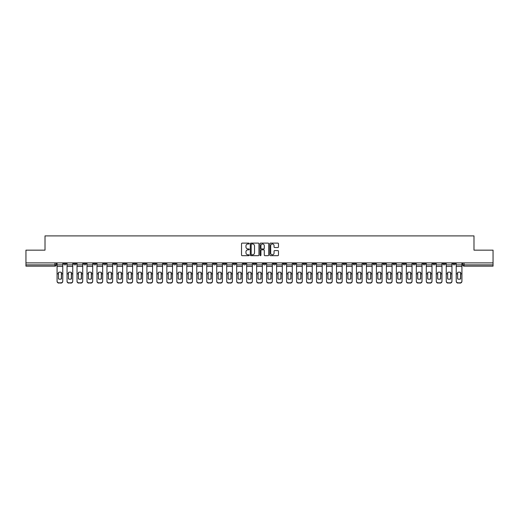 <?xml version="1.0" encoding="UTF-8"?>
<svg xmlns="http://www.w3.org/2000/svg" width="519" height="519" viewBox="0 0 519 519"><rect width="100%" height="100%" fill="white"/><g stroke="black" fill="none" stroke-linecap="round" stroke-linejoin="round"><path stroke-width="0.78" d="M249.263 243.554A0.441 0.441 0 0 0 248.828 243.113L242.152 243.113A0.629 0.629 0 0 0 241.53 243.742L241.53 255.043A0.629 0.629 0 0 0 242.152 255.672L248.828 255.672A0.441 0.441 0 0 0 249.263 255.231A0.441 0.441 0 0 0 248.828 254.79L247.965 254.79A2.011 2.011 0 0 1 245.954 252.785L245.954 251.845A2.011 2.011 0 0 1 247.965 249.834L248.828 249.834A0.441 0.441 0 0 0 249.263 249.392A0.441 0.441 0 0 0 248.828 248.951L247.965 248.951A2.011 2.011 0 0 1 245.954 246.947L245.954 246A2.011 2.011 0 0 1 247.965 243.995L248.828 243.995A0.441 0.441 0 0 0 249.263 243.554M392.941 262.893L392.941 263.594L395.497 263.594A1.278 1.278 0 0 1 394.219 264.872A1.278 1.278 0 0 1 392.941 263.594L392.941 262.893M343.046 262.893L343.046 263.594L345.602 263.594A1.278 1.278 0 0 1 344.324 264.872A1.278 1.278 0 0 1 343.046 263.594L343.046 262.893M333.062 263.594L333.062 262.893L333.062 263.594A1.278 1.278 0 0 0 334.346 264.872A1.278 1.278 0 0 1 333.062 263.594L335.624 263.594A1.278 1.278 0 0 1 334.346 264.872M313.106 262.893L313.106 263.594L315.662 263.594A1.278 1.278 0 0 1 314.384 264.872A1.278 1.278 0 0 1 313.106 263.594L313.106 262.893M303.128 263.594L303.128 262.893L303.128 263.594A1.278 1.278 0 0 0 304.406 264.872A1.278 1.278 0 0 1 303.128 263.594L305.685 263.594A1.278 1.278 0 0 1 304.406 264.872M293.151 263.594L293.151 262.893L293.151 263.594A1.278 1.278 0 0 0 294.429 264.872A1.278 1.278 0 0 1 293.151 263.594L295.707 263.594A1.278 1.278 0 0 1 294.429 264.872A1.278 1.278 0 0 0 295.707 263.594A1.278 1.278 0 0 1 294.429 264.872M263.211 263.594L263.211 262.893L263.211 263.594A1.278 1.278 0 0 0 264.489 264.872A1.278 1.278 0 0 1 263.211 263.594L265.767 263.594A1.278 1.278 0 0 1 264.489 264.872M253.233 262.893L253.233 263.594L255.789 263.594A1.278 1.278 0 0 1 254.511 264.872A1.278 1.278 0 0 1 253.233 263.594L253.233 262.893M243.249 262.893L243.249 263.594L245.811 263.594A1.278 1.278 0 0 1 244.533 264.872A1.278 1.278 0 0 1 243.249 263.594L243.249 262.893M233.271 262.893L233.271 263.594L235.834 263.594A1.278 1.278 0 0 1 234.549 264.872A1.278 1.278 0 0 1 233.271 263.594L233.271 262.893M223.293 263.594L223.293 262.893L223.293 263.594A1.278 1.278 0 0 0 224.571 264.872A1.278 1.278 0 0 1 223.293 263.594L225.849 263.594A1.278 1.278 0 0 1 224.571 264.872M203.338 262.893L203.338 263.594L205.894 263.594A1.278 1.278 0 0 1 204.616 264.872A1.278 1.278 0 0 1 203.338 263.594L203.338 262.893M193.353 263.594L193.353 262.893L193.353 263.594A1.278 1.278 0 0 0 194.638 264.872A1.278 1.278 0 0 1 193.353 263.594L195.916 263.594A1.278 1.278 0 0 1 194.638 264.872A1.278 1.278 0 0 0 195.916 263.594A1.278 1.278 0 0 1 194.638 264.872M133.48 262.893L133.48 263.594L136.043 263.594A1.278 1.278 0 0 1 134.758 264.872A1.278 1.278 0 0 1 133.48 263.594L133.48 262.893M123.503 262.893L123.503 263.594L126.059 263.594A1.278 1.278 0 0 1 124.781 264.872A1.278 1.278 0 0 1 123.503 263.594L123.503 262.893M113.525 262.893L113.525 263.594L116.081 263.594A1.278 1.278 0 0 1 114.803 264.872A1.278 1.278 0 0 1 113.525 263.594L113.525 262.893M93.563 262.893L93.563 263.594L96.125 263.594A1.278 1.278 0 0 1 94.847 264.872A1.278 1.278 0 0 1 93.563 263.594L93.563 262.893M83.585 262.893L83.585 263.594L86.148 263.594A1.278 1.278 0 0 1 84.863 264.872A1.278 1.278 0 0 1 83.585 263.594L83.585 262.893M277.853 247.544A0.629 0.629 0 0 0 278.476 246.914L278.476 243.742A0.629 0.629 0 0 0 277.853 243.113L270.438 243.113A0.629 0.629 0 0 0 269.815 243.742L269.815 255.043A0.629 0.629 0 0 0 270.438 255.672L277.853 255.672A0.629 0.629 0 0 0 278.476 255.043L278.476 251.215A0.629 0.629 0 0 0 277.853 250.586L274.681 250.586A0.629 0.629 0 0 0 274.051 251.215L274.051 253.116A1.68 1.68 0 0 1 272.371 254.79A1.68 1.68 0 0 1 270.691 253.116L270.691 245.675A1.68 1.68 0 0 1 272.371 243.995A1.68 1.68 0 0 1 274.051 245.675L274.051 246.914A0.629 0.629 0 0 0 274.681 247.544L277.853 247.544M25.95 262.893L25.95 250.158L45.01 250.158L45.01 235.898L473.99 235.898L473.99 250.158L493.05 250.158L493.05 262.893L25.95 262.893L25.95 264.872L56.208 264.872L56.208 262.893L56.208 264.872A1.278 1.278 0 0 1 54.93 266.15L25.95 266.15L25.95 264.872M258.949 243.742A0.629 0.629 0 0 0 258.326 243.113L250.911 243.113A0.629 0.629 0 0 0 250.288 243.742L250.288 255.043A0.629 0.629 0 0 0 250.911 255.672L258.326 255.672A0.629 0.629 0 0 0 258.949 255.043L258.949 243.742M260.674 243.113L268.089 243.113A0.629 0.629 0 0 1 268.712 243.742L268.712 255.043A0.629 0.629 0 0 1 268.089 255.672L264.917 255.672A0.629 0.629 0 0 1 264.288 255.043L264.288 250.463A0.629 0.629 0 0 0 263.658 249.834L261.557 249.834A0.629 0.629 0 0 0 260.927 250.463L260.927 255.231A0.441 0.441 0 0 1 260.486 255.672A0.441 0.441 0 0 1 260.051 255.231L260.051 243.742A0.629 0.629 0 0 1 260.674 243.113M462.792 262.893L462.792 264.872L493.05 264.872L493.05 266.15L464.07 266.15A1.278 1.278 0 0 1 462.792 264.872M493.05 262.893L493.05 264.872M455.371 262.893L455.371 263.594A1.278 1.278 0 0 1 454.093 264.872A1.278 1.278 0 0 1 452.815 263.594L455.371 263.594M452.815 262.893L452.815 263.594M445.393 262.893L445.393 263.594A1.278 1.278 0 0 1 444.115 264.872A1.278 1.278 0 0 1 442.837 263.594L445.393 263.594A1.278 1.278 0 0 1 444.115 264.872A1.278 1.278 0 0 0 445.393 263.594L445.393 262.893M442.837 262.893L442.837 263.594M435.415 262.893L435.415 263.594A1.278 1.278 0 0 1 434.137 264.872A1.278 1.278 0 0 1 432.852 263.594A1.278 1.278 0 0 0 434.137 264.872M432.852 262.893L432.852 263.594L435.415 263.594M425.437 262.893L425.437 263.594A1.278 1.278 0 0 1 424.153 264.872A1.278 1.278 0 0 1 422.875 263.594L425.437 263.594A1.278 1.278 0 0 1 424.153 264.872A1.278 1.278 0 0 0 425.437 263.594M422.875 262.893L422.875 263.594M415.453 262.893L415.453 263.594A1.278 1.278 0 0 1 414.175 264.872A1.278 1.278 0 0 1 412.897 263.594A1.278 1.278 0 0 0 414.175 264.872M412.897 262.893L412.897 263.594L415.453 263.594M405.475 262.893L405.475 263.594A1.278 1.278 0 0 1 404.197 264.872A1.278 1.278 0 0 1 402.919 263.594L405.475 263.594M402.919 262.893L402.919 263.594M395.497 262.893L395.497 263.594A1.278 1.278 0 0 1 394.219 264.872A1.278 1.278 0 0 0 395.497 263.594M385.52 262.893L385.52 263.594A1.278 1.278 0 0 1 384.242 264.872A1.278 1.278 0 0 1 382.957 263.594L385.52 263.594M382.957 262.893L382.957 263.594M375.542 262.893L375.542 263.594A1.278 1.278 0 0 1 374.257 264.872A1.278 1.278 0 0 1 372.979 263.594L375.542 263.594M372.979 262.893L372.979 263.594M365.558 262.893L365.558 263.594A1.278 1.278 0 0 1 364.28 264.872A1.278 1.278 0 0 1 363.002 263.594A1.278 1.278 0 0 0 364.28 264.872M363.002 262.893L363.002 263.594L365.558 263.594M355.58 262.893L355.58 263.594A1.278 1.278 0 0 1 354.302 264.872A1.278 1.278 0 0 1 353.024 263.594L355.58 263.594M353.024 262.893L353.024 263.594M345.602 262.893L345.602 263.594L345.602 262.893M335.624 262.893L335.624 263.594M325.647 262.893L325.647 263.594A1.278 1.278 0 0 1 324.362 264.872A1.278 1.278 0 0 1 323.084 263.594L325.647 263.594A1.278 1.278 0 0 1 324.362 264.872A1.278 1.278 0 0 0 325.647 263.594L325.647 262.893M323.084 262.893L323.084 263.594M315.662 262.893L315.662 263.594A1.278 1.278 0 0 1 314.384 264.872A1.278 1.278 0 0 0 315.662 263.594L315.662 262.893M305.685 262.893L305.685 263.594L305.685 262.893M295.707 262.893L295.707 263.594M285.729 262.893L285.729 263.594A1.278 1.278 0 0 1 284.451 264.872A1.278 1.278 0 0 1 283.166 263.594L285.729 263.594A1.278 1.278 0 0 1 284.451 264.872A1.278 1.278 0 0 0 285.729 263.594M283.166 262.893L283.166 263.594M275.751 262.893L275.751 263.594A1.278 1.278 0 0 1 274.467 264.872A1.278 1.278 0 0 1 273.189 263.594A1.278 1.278 0 0 0 274.467 264.872A1.278 1.278 0 0 0 275.751 263.594A1.278 1.278 0 0 1 274.467 264.872M273.189 262.893L273.189 263.594L275.751 263.594M265.767 262.893L265.767 263.594L265.767 262.893M255.789 262.893L255.789 263.594L255.789 262.893M245.811 262.893L245.811 263.594A1.278 1.278 0 0 1 244.533 264.872A1.278 1.278 0 0 0 245.811 263.594L245.811 262.893M235.834 262.893L235.834 263.594A1.278 1.278 0 0 1 234.549 264.872A1.278 1.278 0 0 0 235.834 263.594M225.849 262.893L225.849 263.594L225.849 262.893M215.872 262.893L215.872 263.594A1.278 1.278 0 0 1 214.594 264.872A1.278 1.278 0 0 1 213.315 263.594A1.278 1.278 0 0 0 214.594 264.872M213.315 262.893L213.315 263.594L215.872 263.594M205.894 262.893L205.894 263.594A1.278 1.278 0 0 1 204.616 264.872A1.278 1.278 0 0 0 205.894 263.594L205.894 262.893M195.916 262.893L195.916 263.594M185.938 262.893L185.938 263.594A1.278 1.278 0 0 1 184.654 264.872A1.278 1.278 0 0 1 183.376 263.594L185.938 263.594M183.376 262.893L183.376 263.594M175.954 262.893L175.954 263.594A1.278 1.278 0 0 1 174.676 264.872A1.278 1.278 0 0 1 173.398 263.594L175.954 263.594M173.398 262.893L173.398 263.594M165.976 262.893L165.976 263.594A1.278 1.278 0 0 1 164.698 264.872A1.278 1.278 0 0 1 163.42 263.594L165.976 263.594M163.42 262.893L163.42 263.594M155.998 262.893L155.998 263.594A1.278 1.278 0 0 1 154.72 264.872A1.278 1.278 0 0 1 153.442 263.594L155.998 263.594M153.442 262.893L153.442 263.594M146.021 262.893L146.021 263.594A1.278 1.278 0 0 1 144.743 264.872A1.278 1.278 0 0 1 143.458 263.594L146.021 263.594M143.458 262.893L143.458 263.594M136.043 262.893L136.043 263.594L136.043 262.893M126.059 262.893L126.059 263.594M116.081 262.893L116.081 263.594L116.081 262.893M106.103 262.893L106.103 263.594A1.278 1.278 0 0 1 104.825 264.872A1.278 1.278 0 0 1 103.547 263.594L106.103 263.594M103.547 262.893L103.547 263.594M96.125 262.893L96.125 263.594M86.148 262.893L86.148 263.594L86.148 262.893M76.163 262.893L76.163 263.594A1.278 1.278 0 0 1 74.885 264.872A1.278 1.278 0 0 1 73.607 263.594L76.163 263.594M73.607 262.893L73.607 263.594M63.629 262.893L63.629 263.594L66.185 263.594L66.185 262.893L66.185 263.594A1.278 1.278 0 0 1 64.907 264.872A1.278 1.278 0 0 1 63.629 263.594A1.278 1.278 0 0 0 64.907 264.872M54.93 266.15A1.278 1.278 0 0 0 56.208 264.872A1.278 1.278 0 0 1 54.93 266.15L54.93 262.893M251.605 243.995A0.441 0.441 0 0 0 251.164 244.43L251.164 254.355A0.441 0.441 0 0 0 251.605 254.79L252.513 254.79A2.011 2.011 0 0 0 254.524 252.785L254.524 246A2.011 2.011 0 0 0 252.513 243.995L251.605 243.995M264.288 245.701A1.68 1.68 0 0 0 262.608 244.027A1.68 1.68 0 0 0 260.927 245.701L260.927 248.329A0.629 0.629 0 0 0 261.557 248.951L263.658 248.951A0.629 0.629 0 0 0 264.288 248.329L264.288 245.701M61.359 278.969L61.359 272.352M59.919 272.138A3.964 3.49 180 0 1 61.359 272.397M57.071 274.136L57.071 281.019A1.92 1.823 0 0 0 58.991 282.842L60.846 282.842A1.92 1.823 0 0 0 62.767 281.019L62.767 281.285A1.92 1.823 180 0 1 60.846 283.102L60.846 282.842M59.919 279.203A3.964 3.763 180 0 0 61.359 278.917M61.482 273.87L61.482 272.397A3.964 3.49 180 0 0 59.983 272.138A3.964 3.49 180 0 0 58.478 272.397L58.478 278.917A3.964 3.763 180 0 0 61.482 278.917L61.482 273.87L62.767 273.87L62.767 281.019M62.767 262.893L62.767 273.87M57.071 262.893L57.071 281.019M58.991 282.842L60.846 283.102M58.991 283.102A1.92 1.823 180 0 1 57.071 281.285M71.337 278.969L71.337 272.352M69.896 272.138A3.964 3.49 180 0 1 71.337 272.397M67.048 274.136L67.048 281.019A1.92 1.823 0 0 0 68.969 282.842L70.824 282.842A1.92 1.823 0 0 0 72.744 281.019L72.744 281.285A1.92 1.823 180 0 1 70.824 283.102L70.824 282.842M69.896 279.203A3.964 3.763 180 0 0 71.337 278.917M81.314 278.969L81.314 272.352M79.874 272.138A3.964 3.49 180 0 1 81.314 272.397M77.026 274.136L77.026 281.019A1.92 1.823 0 0 0 78.946 282.842L80.802 282.842A1.92 1.823 0 0 0 82.722 281.019L82.722 281.285A1.92 1.823 180 0 1 80.802 283.102L80.802 282.842M79.874 279.203A3.964 3.763 180 0 0 81.314 278.917M91.292 278.969L91.292 272.352M89.852 272.138A3.964 3.49 180 0 1 91.292 272.397M87.01 274.136L87.01 281.019A1.92 1.823 0 0 0 88.924 282.842L90.78 282.842A1.92 1.823 0 0 0 92.7 281.019L92.7 281.285A1.92 1.823 180 0 1 90.78 283.102L90.78 282.842M89.852 279.203A3.964 3.763 180 0 0 91.292 278.917M71.466 273.87L71.466 272.397A3.964 3.49 180 0 0 69.961 272.138A3.964 3.49 180 0 0 68.456 272.397L68.456 278.917A3.964 3.763 180 0 0 71.466 278.917L71.466 273.87L72.744 273.87L72.744 281.019M72.744 262.893L72.744 273.87M67.048 262.893L67.048 281.019M68.969 282.842L70.824 283.102M68.969 283.102A1.92 1.823 180 0 1 67.048 281.285M81.444 273.87L81.444 272.397A3.964 3.49 180 0 0 79.939 272.138A3.964 3.49 180 0 0 78.434 272.397L78.434 278.917A3.964 3.763 180 0 0 81.444 278.917L81.444 273.87L82.722 273.87L82.722 281.019M82.722 262.893L82.722 273.87M77.026 262.893L77.026 281.019M78.946 282.842L80.802 283.102M78.946 283.102A1.92 1.823 180 0 1 77.026 281.285M91.422 273.87L91.422 272.397A3.964 3.49 180 0 0 89.917 272.138A3.964 3.49 180 0 0 88.418 272.397L88.418 278.917A3.964 3.763 180 0 0 91.422 278.917L91.422 273.87L92.7 273.87L92.7 281.019M92.7 262.893L92.7 273.87M87.01 262.893L87.01 281.019M88.924 282.842L90.78 283.102M88.924 283.102A1.92 1.823 180 0 1 87.01 281.285M101.276 278.969L101.276 272.352M99.836 272.138A3.964 3.49 180 0 1 101.276 272.397M96.988 274.136L96.988 281.019A1.92 1.823 0 0 0 98.908 282.842L100.764 282.842A1.92 1.823 0 0 0 102.678 281.019L102.678 281.285A1.92 1.823 180 0 1 100.764 283.102L100.764 282.842M99.836 279.203A3.964 3.763 180 0 0 101.276 278.917M111.254 278.969L111.254 272.352M109.814 272.138A3.964 3.49 180 0 1 111.254 272.397M106.966 274.136L106.966 281.019A1.92 1.823 0 0 0 108.886 282.842L110.742 282.842A1.92 1.823 0 0 0 112.662 281.019L112.662 281.285A1.92 1.823 180 0 1 110.742 283.102L110.742 282.842M109.814 279.203A3.964 3.763 180 0 0 111.254 278.917M101.4 273.87L101.4 272.397A3.964 3.49 180 0 0 99.901 272.138A3.964 3.49 180 0 0 98.396 272.397L98.396 278.917A3.964 3.763 180 0 0 101.4 278.917L101.4 273.87L102.678 273.87L102.678 281.019M102.678 262.893L102.678 273.87M96.988 262.893L96.988 281.019M98.908 282.842L100.764 283.102M98.908 283.102A1.92 1.823 180 0 1 96.988 281.285M111.377 273.87L111.377 272.397A3.964 3.49 180 0 0 109.879 272.138A3.964 3.49 180 0 0 108.374 272.397L108.374 278.917A3.964 3.763 180 0 0 111.377 278.917L111.377 273.87L112.662 273.87L112.662 281.019M112.662 262.893L112.662 273.87M106.966 262.893L106.966 281.019M108.886 282.842L110.742 283.102M108.886 283.102A1.92 1.823 180 0 1 106.966 281.285M121.232 278.969L121.232 272.352M119.792 272.138A3.964 3.49 180 0 1 121.232 272.397M116.944 274.136L116.944 281.019A1.92 1.823 0 0 0 118.864 282.842L120.719 282.842A1.92 1.823 0 0 0 122.64 281.019L122.64 281.285A1.92 1.823 180 0 1 120.719 283.102L120.719 282.842M119.792 279.203A3.964 3.763 180 0 0 121.232 278.917M131.21 278.969L131.21 272.352M129.769 272.138A3.964 3.49 180 0 1 131.21 272.397M126.928 274.136L126.928 281.019A1.92 1.823 0 0 0 128.842 282.842L130.697 282.842A1.92 1.823 0 0 0 132.617 281.019L132.617 281.285A1.92 1.823 180 0 1 130.697 283.102L130.697 282.842M129.769 279.203A3.964 3.763 180 0 0 131.21 278.917M141.187 278.969L141.187 272.352M139.747 272.138A3.964 3.49 180 0 1 141.187 272.397M136.906 274.136L136.906 281.019A1.92 1.823 0 0 0 138.826 282.842L140.675 282.842A1.92 1.823 0 0 0 142.595 281.019L142.595 281.285A1.92 1.823 180 0 1 140.675 283.102L140.675 282.842M139.747 279.203A3.964 3.763 180 0 0 141.187 278.917M151.172 278.969L151.172 272.352M149.732 272.138A3.964 3.49 180 0 1 151.172 272.397M146.883 274.136L146.883 281.019A1.92 1.823 0 0 0 148.804 282.842L150.659 282.842A1.92 1.823 0 0 0 152.573 281.019L152.573 281.285A1.92 1.823 180 0 1 150.659 283.102L150.659 282.842M149.732 279.203A3.964 3.763 180 0 0 151.172 278.917M161.15 278.969L161.15 272.352M159.709 272.138A3.964 3.49 180 0 1 161.15 272.397M156.861 274.136L156.861 281.019A1.92 1.823 0 0 0 158.782 282.842L160.637 282.842A1.92 1.823 0 0 0 162.557 281.019L162.557 281.285A1.92 1.823 180 0 1 160.637 283.102L160.637 282.842M159.709 279.203A3.964 3.763 180 0 0 161.15 278.917M171.127 278.969L171.127 272.352M169.687 272.138A3.964 3.49 180 0 1 171.127 272.397M166.839 274.136L166.839 281.019A1.92 1.823 0 0 0 168.759 282.842L170.615 282.842A1.92 1.823 0 0 0 172.535 281.019L172.535 281.285A1.92 1.823 180 0 1 170.615 283.102L170.615 282.842M169.687 279.203A3.964 3.763 180 0 0 171.127 278.917M181.105 278.969L181.105 272.352M179.665 272.138A3.964 3.49 180 0 1 181.105 272.397M176.823 274.136L176.823 281.019A1.92 1.823 0 0 0 178.737 282.842L180.593 282.842A1.92 1.823 0 0 0 182.513 281.019L182.513 281.285A1.92 1.823 180 0 1 180.593 283.102L180.593 282.842M179.665 279.203A3.964 3.763 180 0 0 181.105 278.917M191.083 278.969L191.083 272.352M189.649 272.138A3.964 3.49 180 0 1 191.083 272.397M186.801 274.136L186.801 281.019A1.92 1.823 0 0 0 188.721 282.842L190.577 282.842A1.92 1.823 0 0 0 192.491 281.019L192.491 281.285A1.92 1.823 180 0 1 190.577 283.102L190.577 282.842M189.649 279.203A3.964 3.763 180 0 0 191.083 278.917M121.362 273.87L121.362 272.397A3.964 3.49 180 0 0 119.857 272.138A3.964 3.49 180 0 0 118.351 272.397L118.351 278.917A3.964 3.763 180 0 0 121.362 278.917L121.362 273.87L122.64 273.87L122.64 281.019M122.64 262.893L122.64 273.87M116.944 262.893L116.944 281.019M118.864 282.842L120.719 283.102M118.864 283.102A1.92 1.823 180 0 1 116.944 281.285M131.339 273.87L131.339 272.397A3.964 3.49 180 0 0 129.834 272.138A3.964 3.49 180 0 0 128.329 272.397L128.329 278.917A3.964 3.763 180 0 0 131.339 278.917L131.339 273.87L132.617 273.87L132.617 281.019M132.617 262.893L132.617 273.87M126.928 262.893L126.928 281.019M128.842 282.842L130.697 283.102M128.842 283.102A1.92 1.823 180 0 1 126.928 281.285M141.317 273.87L141.317 272.397A3.964 3.49 180 0 0 139.812 272.138A3.964 3.49 180 0 0 138.314 272.397L138.314 278.917A3.964 3.763 180 0 0 141.317 278.917L141.317 273.87L142.595 273.87L142.595 281.019M142.595 262.893L142.595 273.87M136.906 262.893L136.906 281.019M138.826 282.842L140.675 283.102M138.826 283.102A1.92 1.823 180 0 1 136.906 281.285M151.295 273.87L151.295 272.397A3.964 3.49 180 0 0 149.796 272.138A3.964 3.49 180 0 0 148.291 272.397L148.291 278.917A3.964 3.763 180 0 0 151.295 278.917L151.295 273.87L152.573 273.87L152.573 281.019M152.573 262.893L152.573 273.87M146.883 262.893L146.883 281.019M148.804 282.842L150.659 283.102M148.804 283.102A1.92 1.823 180 0 1 146.883 281.285M161.273 273.87L161.273 272.397A3.964 3.49 180 0 0 159.774 272.138A3.964 3.49 180 0 0 158.269 272.397L158.269 278.917A3.964 3.763 180 0 0 161.273 278.917L161.273 273.87L162.557 273.87L162.557 281.019M162.557 262.893L162.557 273.87M156.861 262.893L156.861 281.019M158.782 282.842L160.637 283.102M158.782 283.102A1.92 1.823 180 0 1 156.861 281.285M171.257 273.87L171.257 272.397A3.964 3.49 180 0 0 169.752 272.138A3.964 3.49 180 0 0 168.247 272.397L168.247 278.917A3.964 3.763 180 0 0 171.257 278.917L171.257 273.87L172.535 273.87L172.535 281.019M172.535 262.893L172.535 273.87M166.839 262.893L166.839 281.019M168.759 282.842L170.615 283.102M168.759 283.102A1.92 1.823 180 0 1 166.839 281.285M181.235 273.87L181.235 272.397A3.964 3.49 180 0 0 179.73 272.138A3.964 3.49 180 0 0 178.225 272.397L178.225 278.917A3.964 3.763 180 0 0 181.235 278.917L181.235 273.87L182.513 273.87L182.513 281.019M182.513 262.893L182.513 273.87M176.823 262.893L176.823 281.019M178.737 282.842L180.593 283.102M178.737 283.102A1.92 1.823 180 0 1 176.823 281.285M191.213 273.87L191.213 272.397A3.964 3.49 180 0 0 189.707 272.138A3.964 3.49 180 0 0 188.209 272.397L188.209 278.917A3.964 3.763 180 0 0 191.213 278.917L191.213 273.87L192.491 273.87L192.491 281.019M192.491 262.893L192.491 273.87M186.801 262.893L186.801 281.019M188.721 282.842L190.577 283.102M188.721 283.102A1.92 1.823 180 0 1 186.801 281.285M201.067 278.969L201.067 272.352M199.627 272.138A3.964 3.49 180 0 1 201.067 272.397M196.779 274.136L196.779 281.019A1.92 1.823 0 0 0 198.699 282.842L200.555 282.842A1.92 1.823 0 0 0 202.475 281.019L202.475 281.285A1.92 1.823 180 0 1 200.555 283.102L200.555 282.842M199.627 279.203A3.964 3.763 180 0 0 201.067 278.917M211.045 278.969L211.045 272.352M209.605 272.138A3.964 3.49 180 0 1 211.045 272.397M206.757 274.136L206.757 281.019A1.92 1.823 0 0 0 208.677 282.842L210.532 282.842A1.92 1.823 0 0 0 212.453 281.019L212.453 281.285A1.92 1.823 180 0 1 210.532 283.102L210.532 282.842M209.605 279.203A3.964 3.763 180 0 0 211.045 278.917M221.023 278.969L221.023 272.352M219.582 272.138A3.964 3.49 180 0 1 221.023 272.397M216.734 274.136L216.734 281.019A1.92 1.823 0 0 0 218.655 282.842L220.51 282.842A1.92 1.823 0 0 0 222.43 281.019L222.43 281.285A1.92 1.823 180 0 1 220.51 283.102L220.51 282.842M219.582 279.203A3.964 3.763 180 0 0 221.023 278.917M231 278.969L231 272.352M229.56 272.138A3.964 3.49 180 0 1 231 272.397M226.719 274.136L226.719 281.019A1.92 1.823 0 0 0 228.632 282.842L230.488 282.842A1.92 1.823 0 0 0 232.408 281.019L232.408 281.285A1.92 1.823 180 0 1 230.488 283.102L230.488 282.842M229.56 279.203A3.964 3.763 180 0 0 231 278.917M240.978 278.969L240.978 272.352M239.544 272.138A3.964 3.49 180 0 1 240.978 272.397M236.696 274.136L236.696 281.019A1.92 1.823 0 0 0 238.617 282.842L240.472 282.842A1.92 1.823 0 0 0 242.386 281.019L242.386 281.285A1.92 1.823 180 0 1 240.472 283.102L240.472 282.842M239.544 279.203A3.964 3.763 180 0 0 240.978 278.917M250.962 278.969L250.962 272.352M249.522 272.138A3.964 3.49 180 0 1 250.962 272.397M246.674 274.136L246.674 281.019A1.92 1.823 0 0 0 248.595 282.842L250.45 282.842A1.92 1.823 0 0 0 252.37 281.019L252.37 281.285A1.92 1.823 180 0 1 250.45 283.102L250.45 282.842M249.522 279.203A3.964 3.763 180 0 0 250.962 278.917M260.94 278.969L260.94 272.352M259.5 272.138A3.964 3.49 180 0 1 260.94 272.397M256.652 274.136L256.652 281.019A1.92 1.823 0 0 0 258.572 282.842L260.428 282.842A1.92 1.823 0 0 0 262.348 281.019L262.348 281.285A1.92 1.823 180 0 1 260.428 283.102L260.428 282.842M259.5 279.203A3.964 3.763 180 0 0 260.94 278.917M270.918 278.969L270.918 272.352M269.478 272.138A3.964 3.49 180 0 1 270.918 272.397M266.63 274.136L266.63 281.019A1.92 1.823 0 0 0 268.55 282.842L270.405 282.842A1.92 1.823 0 0 0 272.326 281.019L272.326 281.285A1.92 1.823 180 0 1 270.405 283.102L270.405 282.842M269.478 279.203A3.964 3.763 180 0 0 270.918 278.917M280.896 278.969L280.896 272.352M279.456 272.138A3.964 3.49 180 0 1 280.896 272.397M276.614 274.136L276.614 281.019A1.92 1.823 0 0 0 278.528 282.842L280.383 282.842A1.92 1.823 0 0 0 282.304 281.019L282.304 281.285A1.92 1.823 180 0 1 280.383 283.102L280.383 282.842M279.456 279.203A3.964 3.763 180 0 0 280.896 278.917M290.874 278.969L290.874 272.352M289.44 272.138A3.964 3.49 180 0 1 290.874 272.397M286.592 274.136L286.592 281.019A1.92 1.823 0 0 0 288.512 282.842L290.368 282.842A1.92 1.823 0 0 0 292.281 281.019L292.281 281.285A1.92 1.823 180 0 1 290.368 283.102L290.368 282.842M289.44 279.203A3.964 3.763 180 0 0 290.874 278.917M300.858 278.969L300.858 272.352M299.418 272.138A3.964 3.49 180 0 1 300.858 272.397M296.57 274.136L296.57 281.019A1.92 1.823 0 0 0 298.49 282.842L300.345 282.842A1.92 1.823 0 0 0 302.266 281.019L302.266 281.285A1.92 1.823 180 0 1 300.345 283.102L300.345 282.842M299.418 279.203A3.964 3.763 180 0 0 300.858 278.917M310.836 278.969L310.836 272.352M309.395 272.138A3.964 3.49 180 0 1 310.836 272.397M306.547 274.136L306.547 281.019A1.92 1.823 0 0 0 308.468 282.842L310.323 282.842A1.92 1.823 0 0 0 312.243 281.019L312.243 281.285A1.92 1.823 180 0 1 310.323 283.102L310.323 282.842M309.395 279.203A3.964 3.763 180 0 0 310.836 278.917M320.813 278.969L320.813 272.352M319.373 272.138A3.964 3.49 180 0 1 320.813 272.397M316.525 274.136L316.525 281.019A1.92 1.823 0 0 0 318.445 282.842L320.301 282.842A1.92 1.823 0 0 0 322.221 281.019L322.221 281.285A1.92 1.823 180 0 1 320.301 283.102L320.301 282.842M319.373 279.203A3.964 3.763 180 0 0 320.813 278.917M330.791 278.969L330.791 272.352M329.351 272.138A3.964 3.49 180 0 1 330.791 272.397M326.509 274.136L326.509 281.019A1.92 1.823 0 0 0 328.423 282.842L330.279 282.842A1.92 1.823 0 0 0 332.199 281.019L332.199 281.285A1.92 1.823 180 0 1 330.279 283.102L330.279 282.842M329.351 279.203A3.964 3.763 180 0 0 330.791 278.917M340.775 278.969L340.775 272.352M339.335 272.138A3.964 3.49 180 0 1 340.775 272.397M336.487 274.136L336.487 281.019A1.92 1.823 0 0 0 338.407 282.842L340.263 282.842A1.92 1.823 0 0 0 342.177 281.019L342.177 281.285A1.92 1.823 180 0 1 340.263 283.102L340.263 282.842M339.335 279.203A3.964 3.763 180 0 0 340.775 278.917M201.19 273.87L201.19 272.397A3.964 3.49 180 0 0 199.692 272.138A3.964 3.49 180 0 0 198.187 272.397L198.187 278.917A3.964 3.763 180 0 0 201.19 278.917L201.19 273.87L202.475 273.87L202.475 281.019M202.475 262.893L202.475 273.87M196.779 262.893L196.779 281.019M198.699 282.842L200.555 283.102M198.699 283.102A1.92 1.823 180 0 1 196.779 281.285M211.175 273.87L211.175 272.397A3.964 3.49 180 0 0 209.67 272.138A3.964 3.49 180 0 0 208.164 272.397L208.164 278.917A3.964 3.763 180 0 0 211.175 278.917L211.175 273.87L212.453 273.87L212.453 281.019M212.453 262.893L212.453 273.87M206.757 262.893L206.757 281.019M208.677 282.842L210.532 283.102M208.677 283.102A1.92 1.823 180 0 1 206.757 281.285M221.152 273.87L221.152 272.397A3.964 3.49 180 0 0 219.647 272.138A3.964 3.49 180 0 0 218.142 272.397L218.142 278.917A3.964 3.763 180 0 0 221.152 278.917L221.152 273.87L222.43 273.87L222.43 281.019M222.43 262.893L222.43 273.87M216.734 262.893L216.734 281.019M218.655 282.842L220.51 283.102M218.655 283.102A1.92 1.823 180 0 1 216.734 281.285M231.13 273.87L231.13 272.397A3.964 3.49 180 0 0 229.625 272.138A3.964 3.49 180 0 0 228.126 272.397L228.126 278.917A3.964 3.763 180 0 0 231.13 278.917L231.13 273.87L232.408 273.87L232.408 281.019M232.408 262.893L232.408 273.87M226.719 262.893L226.719 281.019M228.632 282.842L230.488 283.102M228.632 283.102A1.92 1.823 180 0 1 226.719 281.285M241.108 273.87L241.108 272.397A3.964 3.49 180 0 0 239.603 272.138A3.964 3.49 180 0 0 238.104 272.397L238.104 278.917A3.964 3.763 180 0 0 241.108 278.917L241.108 273.87L242.386 273.87L242.386 281.019M242.386 262.893L242.386 273.87M236.696 262.893L236.696 281.019M238.617 282.842L240.472 283.102M238.617 283.102A1.92 1.823 180 0 1 236.696 281.285M251.086 273.87L251.086 272.397A3.964 3.49 180 0 0 249.587 272.138A3.964 3.49 180 0 0 248.082 272.397L248.082 278.917A3.964 3.763 180 0 0 251.086 278.917L251.086 273.87L252.37 273.87L252.37 281.019M252.37 262.893L252.37 273.87M246.674 262.893L246.674 281.019M248.595 282.842L250.45 283.102M248.595 283.102A1.92 1.823 180 0 1 246.674 281.285M261.07 273.87L261.07 272.397A3.964 3.49 180 0 0 259.565 272.138A3.964 3.49 180 0 0 258.06 272.397L258.06 278.917A3.964 3.763 180 0 0 261.07 278.917L261.07 273.87L262.348 273.87L262.348 281.019M262.348 262.893L262.348 273.87M256.652 262.893L256.652 281.019M258.572 282.842L260.428 283.102M258.572 283.102A1.92 1.823 180 0 1 256.652 281.285M271.048 273.87L271.048 272.397A3.964 3.49 180 0 0 269.543 272.138A3.964 3.49 180 0 0 268.038 272.397L268.038 278.917A3.964 3.763 180 0 0 271.048 278.917L271.048 273.87L272.326 273.87L272.326 281.019M272.326 262.893L272.326 273.87M266.63 262.893L266.63 281.019M268.55 282.842L270.405 283.102M268.55 283.102A1.92 1.823 180 0 1 266.63 281.285M281.026 273.87L281.026 272.397A3.964 3.49 180 0 0 279.52 272.138A3.964 3.49 180 0 0 278.022 272.397L278.022 278.917A3.964 3.763 180 0 0 281.026 278.917L281.026 273.87L282.304 273.87L282.304 281.019M282.304 262.893L282.304 273.87M276.614 262.893L276.614 281.019M278.528 282.842L280.383 283.102M278.528 283.102A1.92 1.823 180 0 1 276.614 281.285M291.003 273.87L291.003 272.397A3.964 3.49 180 0 0 289.498 272.138A3.964 3.49 180 0 0 288 272.397L288 278.917A3.964 3.763 180 0 0 291.003 278.917L291.003 273.87L292.281 273.87L292.281 281.019M292.281 262.893L292.281 273.87M286.592 262.893L286.592 281.019M288.512 282.842L290.368 283.102M288.512 283.102A1.92 1.823 180 0 1 286.592 281.285M300.981 273.87L300.981 272.397A3.964 3.49 180 0 0 299.482 272.138A3.964 3.49 180 0 0 297.977 272.397L297.977 278.917A3.964 3.763 180 0 0 300.981 278.917L300.981 273.87L302.266 273.87L302.266 281.019M302.266 262.893L302.266 273.87M296.57 262.893L296.57 281.019M298.49 282.842L300.345 283.102M298.49 283.102A1.92 1.823 180 0 1 296.57 281.285M310.965 273.87L310.965 272.397A3.964 3.49 180 0 0 309.46 272.138A3.964 3.49 180 0 0 307.955 272.397L307.955 278.917A3.964 3.763 180 0 0 310.965 278.917L310.965 273.87L312.243 273.87L312.243 281.019M312.243 262.893L312.243 273.87M306.547 262.893L306.547 281.019M308.468 282.842L310.323 283.102M308.468 283.102A1.92 1.823 180 0 1 306.547 281.285M320.943 273.87L320.943 272.397A3.964 3.49 180 0 0 319.438 272.138A3.964 3.49 180 0 0 317.933 272.397L317.933 278.917A3.964 3.763 180 0 0 320.943 278.917L320.943 273.87L322.221 273.87L322.221 281.019M322.221 262.893L322.221 273.87M316.525 262.893L316.525 281.019M318.445 282.842L320.301 283.102M318.445 283.102A1.92 1.823 180 0 1 316.525 281.285M330.921 273.87L330.921 272.397A3.964 3.49 180 0 0 329.416 272.138A3.964 3.49 180 0 0 327.917 272.397L327.917 278.917A3.964 3.763 180 0 0 330.921 278.917L330.921 273.87L332.199 273.87L332.199 281.019M332.199 262.893L332.199 273.87M326.509 262.893L326.509 281.019M328.423 282.842L330.279 283.102M328.423 283.102A1.92 1.823 180 0 1 326.509 281.285M340.899 273.87L340.899 272.397A3.964 3.49 180 0 0 339.4 272.138A3.964 3.49 180 0 0 337.895 272.397L337.895 278.917A3.964 3.763 180 0 0 340.899 278.917L340.899 273.87L342.177 273.87L342.177 281.019M342.177 262.893L342.177 273.87M336.487 262.893L336.487 281.019M338.407 282.842L340.263 283.102M338.407 283.102A1.92 1.823 180 0 1 336.487 281.285M350.753 278.969L350.753 272.352M349.313 272.138A3.964 3.49 180 0 1 350.753 272.397M346.465 274.136L346.465 281.019A1.92 1.823 0 0 0 348.385 282.842L350.241 282.842A1.92 1.823 0 0 0 352.161 281.019L352.161 281.285A1.92 1.823 180 0 1 350.241 283.102L350.241 282.842M349.313 279.203A3.964 3.763 180 0 0 350.753 278.917M350.876 273.87L350.876 272.397A3.964 3.49 180 0 0 349.378 272.138A3.964 3.49 180 0 0 347.873 272.397L347.873 278.917A3.964 3.763 180 0 0 350.876 278.917L350.876 273.87L352.161 273.87L352.161 281.019M352.161 262.893L352.161 273.87M346.465 262.893L346.465 281.019M348.385 282.842L350.241 283.102M348.385 283.102A1.92 1.823 180 0 1 346.465 281.285M360.731 278.969L360.731 272.352M359.291 272.138A3.964 3.49 180 0 1 360.731 272.397M356.443 274.136L356.443 281.019A1.92 1.823 0 0 0 358.363 282.842L360.218 282.842A1.92 1.823 0 0 0 362.139 281.019L362.139 281.285A1.92 1.823 180 0 1 360.218 283.102L360.218 282.842M359.291 279.203A3.964 3.763 180 0 0 360.731 278.917M360.861 273.87L360.861 272.397A3.964 3.49 180 0 0 359.356 272.138A3.964 3.49 180 0 0 357.851 272.397L357.851 278.917A3.964 3.763 180 0 0 360.861 278.917L360.861 273.87L362.139 273.87L362.139 281.019M362.139 262.893L362.139 273.87M356.443 262.893L356.443 281.019M358.363 282.842L360.218 283.102M358.363 283.102A1.92 1.823 180 0 1 356.443 281.285M370.709 278.969L370.709 272.352M369.269 272.138A3.964 3.49 180 0 1 370.709 272.397M366.427 274.136L366.427 281.019A1.92 1.823 0 0 0 368.341 282.842L370.196 282.842A1.92 1.823 0 0 0 372.117 281.019L372.117 281.285A1.92 1.823 180 0 1 370.196 283.102L370.196 282.842M369.269 279.203A3.964 3.763 180 0 0 370.709 278.917M370.838 273.87L370.838 272.397A3.964 3.49 180 0 0 369.333 272.138A3.964 3.49 180 0 0 367.828 272.397L367.828 278.917A3.964 3.763 180 0 0 370.838 278.917L370.838 273.87L372.117 273.87L372.117 281.019M372.117 262.893L372.117 273.87M366.427 262.893L366.427 281.019M368.341 282.842L370.196 283.102M368.341 283.102A1.92 1.823 180 0 1 366.427 281.285M380.687 278.969L380.687 272.352M379.253 272.138A3.964 3.49 180 0 1 380.687 272.397M376.405 274.136L376.405 281.019A1.92 1.823 0 0 0 378.325 282.842L380.174 282.842A1.92 1.823 0 0 0 382.094 281.019L382.094 281.285A1.92 1.823 180 0 1 380.174 283.102L380.174 282.842M379.253 279.203A3.964 3.763 180 0 0 380.687 278.917M380.816 273.87L380.816 272.397A3.964 3.49 180 0 0 379.311 272.138A3.964 3.49 180 0 0 377.813 272.397L377.813 278.917A3.964 3.763 180 0 0 380.816 278.917L380.816 273.87L382.094 273.87L382.094 281.019M382.094 262.893L382.094 273.87M376.405 262.893L376.405 281.019M378.325 282.842L380.174 283.102M378.325 283.102A1.92 1.823 180 0 1 376.405 281.285M390.671 278.969L390.671 272.352M389.231 272.138A3.964 3.49 180 0 1 390.671 272.397M386.383 274.136L386.383 281.019A1.92 1.823 0 0 0 388.303 282.842L390.158 282.842A1.92 1.823 0 0 0 392.072 281.019L392.072 281.285A1.92 1.823 180 0 1 390.158 283.102L390.158 282.842M389.231 279.203A3.964 3.763 180 0 0 390.671 278.917M390.794 273.87L390.794 272.397A3.964 3.49 180 0 0 389.295 272.138A3.964 3.49 180 0 0 387.79 272.397L387.79 278.917A3.964 3.763 180 0 0 390.794 278.917L390.794 273.87L392.072 273.87L392.072 281.019M392.072 262.893L392.072 273.87M386.383 262.893L386.383 281.019M388.303 282.842L390.158 283.102M388.303 283.102A1.92 1.823 180 0 1 386.383 281.285M400.649 278.969L400.649 272.352M399.208 272.138A3.964 3.49 180 0 1 400.649 272.397M396.36 274.136L396.36 281.019A1.92 1.823 0 0 0 398.281 282.842L400.136 282.842A1.92 1.823 0 0 0 402.056 281.019L402.056 281.285A1.92 1.823 180 0 1 400.136 283.102L400.136 282.842M399.208 279.203A3.964 3.763 180 0 0 400.649 278.917M400.772 273.87L400.772 272.397A3.964 3.49 180 0 0 399.273 272.138A3.964 3.49 180 0 0 397.768 272.397L397.768 278.917A3.964 3.763 180 0 0 400.772 278.917L400.772 273.87L402.056 273.87L402.056 281.019M402.056 262.893L402.056 273.87M396.36 262.893L396.36 281.019M398.281 282.842L400.136 283.102M398.281 283.102A1.92 1.823 180 0 1 396.36 281.285M410.626 278.969L410.626 272.352M409.186 272.138A3.964 3.49 180 0 1 410.626 272.397M406.338 274.136L406.338 281.019A1.92 1.823 0 0 0 408.258 282.842L410.114 282.842A1.92 1.823 0 0 0 412.034 281.019L412.034 281.285A1.92 1.823 180 0 1 410.114 283.102L410.114 282.842M409.186 279.203A3.964 3.763 180 0 0 410.626 278.917M410.756 273.87L410.756 272.397A3.964 3.49 180 0 0 409.251 272.138A3.964 3.49 180 0 0 407.746 272.397L407.746 278.917A3.964 3.763 180 0 0 410.756 278.917L410.756 273.87L412.034 273.87L412.034 281.019M412.034 262.893L412.034 273.87M406.338 262.893L406.338 281.019M408.258 282.842L410.114 283.102M408.258 283.102A1.92 1.823 180 0 1 406.338 281.285M420.604 278.969L420.604 272.352M419.164 272.138A3.964 3.49 180 0 1 420.604 272.397M416.322 274.136L416.322 281.019A1.92 1.823 0 0 0 418.236 282.842L420.092 282.842A1.92 1.823 0 0 0 422.012 281.019L422.012 281.285A1.92 1.823 180 0 1 420.092 283.102L420.092 282.842M419.164 279.203A3.964 3.763 180 0 0 420.604 278.917M420.734 273.87L420.734 272.397A3.964 3.49 180 0 0 419.229 272.138A3.964 3.49 180 0 0 417.724 272.397L417.724 278.917A3.964 3.763 180 0 0 420.734 278.917L420.734 273.87L422.012 273.87L422.012 281.019M422.012 262.893L422.012 273.87M416.322 262.893L416.322 281.019M418.236 282.842L420.092 283.102M418.236 283.102A1.92 1.823 180 0 1 416.322 281.285M430.582 278.969L430.582 272.352M429.148 272.138A3.964 3.49 180 0 1 430.582 272.397M426.3 274.136L426.3 281.019A1.92 1.823 0 0 0 428.22 282.842L430.076 282.842A1.92 1.823 0 0 0 431.99 281.019L431.99 281.285A1.92 1.823 180 0 1 430.076 283.102L430.076 282.842M429.148 279.203A3.964 3.763 180 0 0 430.582 278.917M430.712 273.87L430.712 272.397A3.964 3.49 180 0 0 429.207 272.138A3.964 3.49 180 0 0 427.708 272.397L427.708 278.917A3.964 3.763 180 0 0 430.712 278.917L430.712 273.87L431.99 273.87L431.99 281.019M431.99 262.893L431.99 273.87M426.3 262.893L426.3 281.019M428.22 282.842L430.076 283.102M428.22 283.102A1.92 1.823 180 0 1 426.3 281.285M440.566 278.969L440.566 272.352M439.126 272.138A3.964 3.49 180 0 1 440.566 272.397M436.278 274.136L436.278 281.019A1.92 1.823 0 0 0 438.198 282.842L440.054 282.842A1.92 1.823 0 0 0 441.974 281.019L441.974 281.285A1.92 1.823 180 0 1 440.054 283.102L440.054 282.842M439.126 279.203A3.964 3.763 180 0 0 440.566 278.917M440.689 273.87L440.689 272.397A3.964 3.49 180 0 0 439.191 272.138A3.964 3.49 180 0 0 437.686 272.397L437.686 278.917A3.964 3.763 180 0 0 440.689 278.917L440.689 273.87L441.974 273.87L441.974 281.019M441.974 262.893L441.974 273.87M436.278 262.893L436.278 281.019M438.198 282.842L440.054 283.102M438.198 283.102A1.92 1.823 180 0 1 436.278 281.285M450.544 278.969L450.544 272.352M449.104 272.138A3.964 3.49 180 0 1 450.544 272.397M446.256 274.136L446.256 281.019A1.92 1.823 0 0 0 448.176 282.842L450.031 282.842A1.92 1.823 0 0 0 451.952 281.019L451.952 281.285A1.92 1.823 180 0 1 450.031 283.102L450.031 282.842M449.104 279.203A3.964 3.763 180 0 0 450.544 278.917M450.674 273.87L450.674 272.397A3.964 3.49 180 0 0 449.169 272.138A3.964 3.49 180 0 0 447.663 272.397L447.663 278.917A3.964 3.763 180 0 0 450.674 278.917L450.674 273.87L451.952 273.87L451.952 281.019M451.952 262.893L451.952 273.87M446.256 262.893L446.256 281.019M448.176 282.842L450.031 283.102M448.176 283.102A1.92 1.823 180 0 1 446.256 281.285M460.522 278.969L460.522 272.352M459.081 272.138A3.964 3.49 180 0 1 460.522 272.397M456.233 274.136L456.233 281.019A1.92 1.823 0 0 0 458.154 282.842L460.009 282.842A1.92 1.823 0 0 0 461.929 281.019L461.929 281.285A1.92 1.823 180 0 1 460.009 283.102L460.009 282.842M459.081 279.203A3.964 3.763 180 0 0 460.522 278.917M460.651 273.87L460.651 272.397A3.964 3.49 180 0 0 459.146 272.138A3.964 3.49 180 0 0 457.641 272.397L457.641 278.917A3.964 3.763 180 0 0 460.651 278.917L460.651 273.87L461.929 273.87L461.929 281.019M461.929 262.893L461.929 273.87M456.233 262.893L456.233 281.019M458.154 282.842L460.009 283.102M458.154 283.102A1.92 1.823 180 0 1 456.233 281.285M464.07 262.893L464.07 266.15M61.482 273.766L62.767 273.766M57.071 273.766L58.478 273.766M57.071 266.396L62.767 266.396M57.071 273.87L58.478 273.87M57.071 264.872L62.767 264.872M71.466 273.766L72.744 273.766M67.048 273.766L68.456 273.766M67.048 266.396L72.744 266.396M67.048 273.87L68.456 273.87M67.048 264.872L72.744 264.872M81.444 273.766L82.722 273.766M77.026 273.766L78.434 273.766M77.026 266.396L82.722 266.396M77.026 273.87L78.434 273.87M77.026 264.872L82.722 264.872M91.422 273.766L92.7 273.766M87.01 273.766L88.418 273.766M87.01 266.396L92.7 266.396M87.01 273.87L88.418 273.87M87.01 264.872L92.7 264.872M101.4 273.766L102.678 273.766M96.988 273.766L98.396 273.766M96.988 266.396L102.678 266.396M96.988 273.87L98.396 273.87M96.988 264.872L102.678 264.872M111.377 273.766L112.662 273.766M106.966 273.766L108.374 273.766M106.966 266.396L112.662 266.396M106.966 273.87L108.374 273.87M106.966 264.872L112.662 264.872M121.362 273.766L122.64 273.766M116.944 273.766L118.351 273.766M116.944 266.396L122.64 266.396M116.944 273.87L118.351 273.87M116.944 264.872L122.64 264.872M131.339 273.766L132.617 273.766M126.928 273.766L128.329 273.766M126.928 266.396L132.617 266.396M126.928 273.87L128.329 273.87M126.928 264.872L132.617 264.872M141.317 273.766L142.595 273.766M136.906 273.766L138.314 273.766M136.906 266.396L142.595 266.396M136.906 273.87L138.314 273.87M136.906 264.872L142.595 264.872M151.295 273.766L152.573 273.766M146.883 273.766L148.291 273.766M146.883 266.396L152.573 266.396M146.883 273.87L148.291 273.87M146.883 264.872L152.573 264.872M161.273 273.766L162.557 273.766M156.861 273.766L158.269 273.766M156.861 266.396L162.557 266.396M156.861 273.87L158.269 273.87M156.861 264.872L162.557 264.872M171.257 273.766L172.535 273.766M166.839 273.766L168.247 273.766M166.839 266.396L172.535 266.396M166.839 273.87L168.247 273.87M166.839 264.872L172.535 264.872M181.235 273.766L182.513 273.766M176.823 273.766L178.225 273.766M176.823 266.396L182.513 266.396M176.823 273.87L178.225 273.87M176.823 264.872L182.513 264.872M191.213 273.766L192.491 273.766M186.801 273.766L188.209 273.766M186.801 266.396L192.491 266.396M186.801 273.87L188.209 273.87M186.801 264.872L192.491 264.872M201.19 273.766L202.475 273.766M196.779 273.766L198.187 273.766M196.779 266.396L202.475 266.396M196.779 273.87L198.187 273.87M196.779 264.872L202.475 264.872M211.175 273.766L212.453 273.766M206.757 273.766L208.164 273.766M206.757 266.396L212.453 266.396M206.757 273.87L208.164 273.87M206.757 264.872L212.453 264.872M221.152 273.766L222.43 273.766M216.734 273.766L218.142 273.766M216.734 266.396L222.43 266.396M216.734 273.87L218.142 273.87M216.734 264.872L222.43 264.872M231.13 273.766L232.408 273.766M226.719 273.766L228.126 273.766M226.719 266.396L232.408 266.396M226.719 273.87L228.126 273.87M226.719 264.872L232.408 264.872M241.108 273.766L242.386 273.766M236.696 273.766L238.104 273.766M236.696 266.396L242.386 266.396M236.696 273.87L238.104 273.87M236.696 264.872L242.386 264.872M251.086 273.766L252.37 273.766M246.674 273.766L248.082 273.766M246.674 266.396L252.37 266.396M246.674 273.87L248.082 273.87M246.674 264.872L252.37 264.872M261.07 273.766L262.348 273.766M256.652 273.766L258.06 273.766M256.652 266.396L262.348 266.396M256.652 273.87L258.06 273.87M256.652 264.872L262.348 264.872M271.048 273.766L272.326 273.766M266.63 273.766L268.038 273.766M266.63 266.396L272.326 266.396M266.63 273.87L268.038 273.87M266.63 264.872L272.326 264.872M281.026 273.766L282.304 273.766M276.614 273.766L278.022 273.766M276.614 266.396L282.304 266.396M276.614 273.87L278.022 273.87M276.614 264.872L282.304 264.872M291.003 273.766L292.281 273.766M286.592 273.766L288 273.766M286.592 266.396L292.281 266.396M286.592 273.87L288 273.87M286.592 264.872L292.281 264.872M300.981 273.766L302.266 273.766M296.57 273.766L297.977 273.766M296.57 266.396L302.266 266.396M296.57 273.87L297.977 273.87M296.57 264.872L302.266 264.872M310.965 273.766L312.243 273.766M306.547 273.766L307.955 273.766M306.547 266.396L312.243 266.396M306.547 273.87L307.955 273.87M306.547 264.872L312.243 264.872M320.943 273.766L322.221 273.766M316.525 273.766L317.933 273.766M316.525 266.396L322.221 266.396M316.525 273.87L317.933 273.87M316.525 264.872L322.221 264.872M330.921 273.766L332.199 273.766M326.509 273.766L327.917 273.766M326.509 266.396L332.199 266.396M326.509 273.87L327.917 273.87M326.509 264.872L332.199 264.872M340.899 273.766L342.177 273.766M336.487 273.766L337.895 273.766M336.487 266.396L342.177 266.396M336.487 273.87L337.895 273.87M336.487 264.872L342.177 264.872M350.876 273.766L352.161 273.766M346.465 273.766L347.873 273.766M346.465 266.396L352.161 266.396M346.465 273.87L347.873 273.87M346.465 264.872L352.161 264.872M360.861 273.766L362.139 273.766M356.443 273.766L357.851 273.766M356.443 266.396L362.139 266.396M356.443 273.87L357.851 273.87M356.443 264.872L362.139 264.872M370.838 273.766L372.117 273.766M366.427 273.766L367.828 273.766M366.427 266.396L372.117 266.396M366.427 273.87L367.828 273.87M366.427 264.872L372.117 264.872M380.816 273.766L382.094 273.766M376.405 273.766L377.813 273.766M376.405 266.396L382.094 266.396M376.405 273.87L377.813 273.87M376.405 264.872L382.094 264.872M390.794 273.766L392.072 273.766M386.383 273.766L387.79 273.766M386.383 266.396L392.072 266.396M386.383 273.87L387.79 273.87M386.383 264.872L392.072 264.872M400.772 273.766L402.056 273.766M396.36 273.766L397.768 273.766M396.36 266.396L402.056 266.396M396.36 273.87L397.768 273.87M396.36 264.872L402.056 264.872M410.756 273.766L412.034 273.766M406.338 273.766L407.746 273.766M406.338 266.396L412.034 266.396M406.338 273.87L407.746 273.87M406.338 264.872L412.034 264.872M420.734 273.766L422.012 273.766M416.322 273.766L417.724 273.766M416.322 266.396L422.012 266.396M416.322 273.87L417.724 273.87M416.322 264.872L422.012 264.872M430.712 273.766L431.99 273.766M426.3 273.766L427.708 273.766M426.3 266.396L431.99 266.396M426.3 273.87L427.708 273.87M426.3 264.872L431.99 264.872M440.689 273.766L441.974 273.766M436.278 273.766L437.686 273.766M436.278 266.396L441.974 266.396M436.278 273.87L437.686 273.87M436.278 264.872L441.974 264.872M450.674 273.766L451.952 273.766M446.256 273.766L447.663 273.766M446.256 266.396L451.952 266.396M446.256 273.87L447.663 273.87M446.256 264.872L451.952 264.872M460.651 273.766L461.929 273.766M456.233 273.766L457.641 273.766M456.233 266.396L461.929 266.396M456.233 273.87L457.641 273.87M456.233 264.872L461.929 264.872"/></g></svg>
